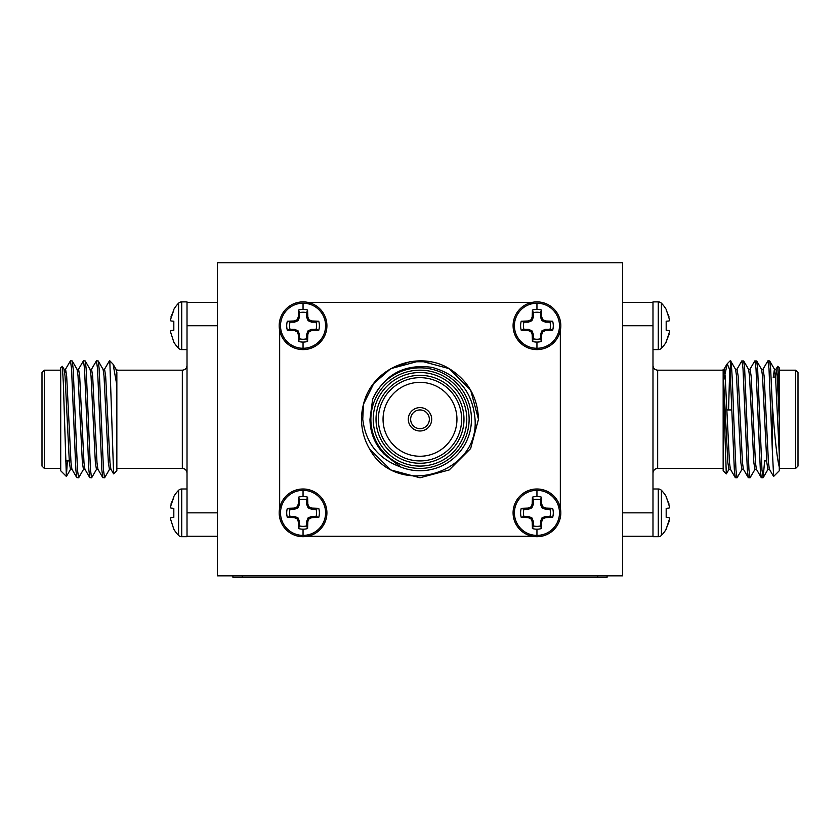 <?xml version="1.0" encoding="UTF-8"?>
<svg xmlns="http://www.w3.org/2000/svg" width="840" height="840" viewBox="0 0 840 840"><rect width="100%" height="100%" fill="white"/><g stroke="black" fill="none" stroke-linecap="round" stroke-linejoin="round"><path stroke-width="1.26" d="M661.426 348.274A4.421 4.421 0 0 1 658.276 349.598L658.276 301.885A4.421 4.421 0 0 1 661.426 303.209L661.426 348.274A32.13 32.13 0 0 0 666.183 342.09L669.533 331.706L669.071 330.519L666.183 330.267L666.183 321.227L669.071 320.964L669.533 319.778L666.183 309.393A32.13 32.13 0 0 0 661.426 303.209M661.426 535.395A4.421 4.421 0 0 1 658.276 536.707L658.276 488.995A4.421 4.421 0 0 1 661.426 490.319L661.426 535.395A32.13 32.13 0 0 0 666.183 529.2L669.533 518.826L669.071 517.629L666.183 517.377L666.183 508.337L669.071 508.084L669.533 506.888L666.183 496.514A32.13 32.13 0 0 0 661.426 490.319M178.573 348.274A4.421 4.421 0 0 0 181.724 349.598L181.724 301.885A4.421 4.421 0 0 0 178.573 303.209L178.573 348.274A32.13 32.13 0 0 1 173.817 342.09L170.468 331.706L170.929 330.519L173.817 330.267L173.817 321.227L173.817 330.267M170.929 320.964L170.468 319.778L170.929 320.964L173.817 321.227M170.929 316.995L173.817 310.034L170.468 319.778M173.817 310.034L173.817 309.393A32.13 32.13 0 0 1 178.573 303.209M178.573 535.395A4.421 4.421 0 0 0 181.724 536.707L181.724 488.995A4.421 4.421 0 0 0 178.573 490.319L178.573 535.395A32.13 32.13 0 0 1 173.817 529.2L170.468 518.826L170.929 517.629L173.817 517.377L173.817 508.337L173.817 517.377M170.929 508.084L170.468 506.888L170.929 508.084L173.817 508.337M170.929 504.116L173.817 497.144L170.468 506.888M173.817 497.144L173.817 496.514A32.13 32.13 0 0 1 178.573 490.319M513.261 322.906L513.082 325.742A23.856 23.856 0 0 1 536.949 301.885A23.856 23.856 0 0 1 560.805 325.742A23.856 23.856 0 0 1 536.949 349.598A23.856 23.856 0 0 1 513.093 325.742L513.24 328.43M536.949 303.209A22.533 22.533 0 0 1 559.482 325.742A22.533 22.533 0 0 1 536.949 348.274A22.533 22.533 0 0 1 514.406 325.742A22.533 22.533 0 0 1 536.949 303.209L536.949 309.393A16.349 16.349 0 0 1 541.464 310.034L540.54 312.711L540.54 317.237L541.978 320.702L545.454 322.151L549.969 322.151L552.657 321.227A16.349 16.349 0 0 1 552.657 330.267L549.969 329.343L545.454 329.343L541.978 330.781L540.54 334.246L540.54 338.772L541.464 341.45A16.349 16.349 0 0 1 532.423 341.45L532.172 334.488L530.975 331.706L528.202 330.519L521.241 330.267A16.349 16.349 0 0 1 521.241 321.227L528.202 320.964L530.975 319.778L532.172 316.995L532.423 310.034A16.349 16.349 0 0 1 536.949 309.393M303.051 301.885A23.856 23.856 0 0 1 326.907 325.742A23.856 23.856 0 0 1 303.051 349.598A23.856 23.856 0 0 1 279.195 325.742A23.856 23.856 0 0 1 303.051 301.885M303.051 303.209A22.533 22.533 0 0 1 325.594 325.742A22.533 22.533 0 0 1 303.051 348.274A22.533 22.533 0 0 1 280.518 325.742A22.533 22.533 0 0 1 303.051 303.209L303.051 309.393A16.349 16.349 0 0 1 307.577 310.034L306.653 312.711L306.653 317.237L308.091 320.702L311.567 322.151L316.082 322.151L318.759 321.227A16.349 16.349 0 0 1 318.759 330.267L316.082 329.343L311.567 329.343L308.091 330.781L306.653 334.246L306.653 338.772L307.577 341.45A16.349 16.349 0 0 1 298.536 341.45L298.284 334.488L297.087 331.706L294.315 330.519L287.343 330.267A16.349 16.349 0 0 1 287.343 321.227L294.315 320.964L297.087 319.778L298.284 316.995L298.536 310.034A16.349 16.349 0 0 1 303.051 309.393M303.051 488.995A23.856 23.856 0 0 1 326.907 512.851A23.856 23.856 0 0 1 303.051 536.707A23.856 23.856 0 0 1 279.195 512.851A23.856 23.856 0 0 1 303.051 488.995M303.051 490.319A22.533 22.533 0 0 1 325.594 512.851A22.533 22.533 0 0 1 303.051 535.395A22.533 22.533 0 0 1 280.518 512.851A22.533 22.533 0 0 1 303.051 490.319L303.051 496.514A16.349 16.349 0 0 1 307.577 497.144L306.653 499.832L306.653 504.346L308.091 507.822L311.567 509.261L316.082 509.261L318.759 508.337A16.349 16.349 0 0 1 318.759 517.377L316.082 516.453L311.567 516.453L308.091 517.892L306.653 521.367L306.653 525.882L307.577 528.559A16.349 16.349 0 0 1 298.536 528.559L298.284 521.598L297.087 518.826L294.315 517.629L287.343 517.377A16.349 16.349 0 0 1 287.343 508.337L294.315 508.084L297.087 506.888L298.284 504.116L298.536 497.144A16.349 16.349 0 0 1 303.051 496.514M513.24 510.143L513.082 512.851A23.856 23.856 0 0 1 536.949 488.995A23.856 23.856 0 0 1 560.805 512.851A23.856 23.856 0 0 1 536.949 536.707A23.856 23.856 0 0 1 513.093 512.851L513.261 515.718M536.949 490.319A22.533 22.533 0 0 1 559.482 512.851A22.533 22.533 0 0 1 536.949 535.395A22.533 22.533 0 0 1 514.406 512.851A22.533 22.533 0 0 1 536.949 490.319L536.949 496.514A16.349 16.349 0 0 1 541.464 497.144L540.54 499.832L540.54 504.346L541.978 507.822L545.454 509.261L549.969 509.261L552.657 508.337A16.349 16.349 0 0 1 552.657 517.377L549.969 516.453L545.454 516.453L541.978 517.892L540.54 521.367L540.54 525.882L541.464 528.559A16.349 16.349 0 0 1 532.423 528.559L532.172 521.598L530.975 518.826L528.202 517.629L521.241 517.377A16.349 16.349 0 0 1 521.241 508.337L528.202 508.084L530.975 506.888L532.172 504.116L532.423 497.144A16.349 16.349 0 0 1 536.949 496.514M795.659 370.178L798 372.519L798 466.074L795.659 468.416L795.659 370.178L779.289 370.178M726.296 473.897L723.156 470.757L723.156 381.728L726.296 473.897L729.099 469.193M773.63 476.406L772.275 449.043L772.275 404.229L773.504 419.296C775.362 443.037 777.294 458.966 779.289 467.093L779.289 470.757L773.63 476.417M777.746 366.303L779.289 367.846L779.289 399.137L777.746 366.303L775.876 369.401M742.087 469.193L737.058 477.771L735.976 469.938L733.814 419.296C732.585 384.332 731.441 354.239 730.17 361.778M737.058 477.771L735.294 477.656L734.349 469.938L730.17 371.133L727.251 363.741L723.797 379.943M772.275 449.043L768.999 368.655L767.918 360.822L762.888 369.401M764.663 460.341L763.182 477.656L761.964 469.938L757.627 368.655L756.693 360.948L754.782 360.948L749.889 369.401M763.046 477.771L761.282 477.656L760.337 469.938L756.01 368.655L754.929 360.822M755.087 469.193L750.057 477.771L748.965 469.938L744.639 368.655L743.694 360.948L741.794 360.948L736.9 369.401M750.057 477.771L748.293 477.656L747.348 469.938L743.012 368.655L741.93 360.822M772.275 404.229L770.626 368.655L769.682 360.948L767.918 360.822M652.985 302.18L652.985 536.245L622.587 536.245M652.974 536.707L658.276 536.707M42 466.074L42 372.519L44.341 370.178L44.341 468.416L42 466.074M116.844 372.068L116.844 470.757L113.61 473.865L109.83 361.778M66.371 476.417L60.711 470.757L60.711 367.846L62.349 366.334L63.326 382.715L66.371 476.406L67.368 460.929M91.413 369.401L96.442 360.822L97.524 368.655L101.861 469.938L102.805 477.656L104.706 477.656L109.599 469.193M96.442 360.822L98.207 360.948L99.152 368.655L103.488 469.938L104.57 477.771M64.775 372.918L65.425 369.401L70.455 360.822L71.537 368.655L75.873 469.938L76.818 477.656L78.719 477.656L83.611 469.193M70.455 360.822L72.219 360.948L73.164 368.655L77.49 469.938L78.582 477.771M78.414 369.401L83.454 360.822L84.536 368.655L88.861 469.938L89.806 477.656L91.707 477.656L96.611 469.193M83.454 360.822L85.218 360.948L86.153 368.655L90.489 469.938L91.57 477.771M187.016 536.413L187.016 302.358L217.413 302.358M187.026 536.707L181.724 536.707M187.016 536.245L187.026 528.538M431.697 419.296A11.697 11.697 0 0 0 420 407.6A11.697 11.697 0 0 0 408.303 419.296A11.697 11.697 0 0 0 420 430.994A11.697 11.697 0 0 0 431.697 419.296M373.223 419.296A46.777 46.777 0 0 0 420 466.074A46.777 46.777 0 0 0 466.778 419.296A46.777 46.777 0 0 0 420 372.519A46.777 46.777 0 0 0 373.223 419.296M469.119 419.296A49.119 49.119 0 0 1 420 468.416A49.119 49.119 0 0 1 370.881 419.296A49.119 49.119 0 0 1 420 370.178A49.119 49.119 0 0 1 469.119 419.296M376.026 419.296A43.974 43.974 0 0 1 420 375.322A43.974 43.974 0 0 1 463.974 419.296A43.974 43.974 0 0 1 420 463.27A43.974 43.974 0 0 1 376.026 419.296M461.632 419.296A41.633 41.633 0 0 0 420 377.664A41.633 41.633 0 0 0 378.368 419.296A41.633 41.633 0 0 0 420 460.929A41.633 41.633 0 0 0 461.632 419.296M456.95 419.296A36.95 36.95 0 0 0 420 382.347A36.95 36.95 0 0 0 383.05 419.296A36.95 36.95 0 0 0 420 456.257A36.95 36.95 0 0 0 456.95 419.296M430.521 361.778L409.721 361.736L390.768 368.655L373.769 383.492L363.5 404.229L373.769 383.492L390.768 368.655L420 360.822L449.232 368.655L470.642 390.065L478.475 419.296L470.642 390.065L449.232 368.655L420 360.822L390.768 368.655L373.769 383.492L363.5 404.229L362.754 419.296C365.694 443.037 378.409 458.966 400.932 467.093A51.461 51.461 0 0 0 471.461 419.296A51.461 51.461 0 0 0 372.656 399.137C384.709 374.304 404.439 363.709 431.876 367.332C458.294 374.619 472.689 391.933 475.052 419.296C479.178 475.199 395.787 497.963 369.653 449.043A58.474 58.474 0 0 1 363.5 404.229C372.089 367.385 417.848 349.419 449.232 368.655C467.933 380.373 477.687 397.247 478.475 419.296L470.642 448.539L449.232 469.938L420 477.771L390.768 469.938L369.653 449.043L390.768 469.938L420 477.771L449.232 469.938L470.642 448.539L478.475 419.296L470.642 448.539L449.232 469.938L420 477.771L390.768 469.938L369.653 449.043M429.356 419.296A9.356 9.356 0 0 0 420 409.941A9.356 9.356 0 0 0 410.644 419.296A9.356 9.356 0 0 0 420 428.652A9.356 9.356 0 0 0 429.356 419.296M559.115 334.541L560.332 330.445M521.241 321.227L523.918 322.151A13.514 13.514 0 0 0 523.918 329.343L521.241 330.267M279.668 330.445L280.875 334.53M326.76 328.451L326.739 322.885M287.343 321.227L290.031 322.151A13.514 13.514 0 0 0 290.031 329.343L287.343 330.267M307.755 536.245L312.029 534.954M326.739 515.697L326.76 510.163M287.343 508.337L290.031 509.261A13.514 13.514 0 0 0 290.031 516.453L287.343 517.377M527.898 534.933L532.245 536.245M521.241 508.337L523.918 509.261A13.514 13.514 0 0 0 523.918 516.453L521.241 517.377M532.423 528.559L533.347 525.882L533.347 521.367L531.909 517.892L528.433 516.453L523.918 516.453M533.347 525.882A13.514 13.514 0 0 0 540.54 525.882M549.969 516.453A13.514 13.514 0 0 0 549.969 509.261M540.54 499.832A13.514 13.514 0 0 0 533.347 499.832L532.423 497.144M523.918 509.261L528.433 509.261L531.909 507.822L533.347 504.346L533.347 499.832M532.172 521.598L533.347 521.367M530.975 518.826L531.909 517.892M528.202 517.629L528.433 516.453M528.202 508.084L528.433 509.261M530.975 506.888L531.909 507.822M532.172 504.116L533.347 504.346M541.464 497.144L541.716 504.116L540.54 504.346M541.716 504.116L542.913 506.888L541.978 507.822M542.913 506.888L545.685 508.084L545.454 509.261M545.685 508.084L552.657 508.337M552.657 517.377L545.685 517.629L545.454 516.453M545.685 517.629L542.913 518.826L541.978 517.892M542.913 518.826L541.716 521.598L540.54 521.367M541.716 521.598L541.464 528.559M560.332 508.158L559.104 504.021M298.536 528.559L299.46 525.882L299.46 521.367L298.022 517.892L294.546 516.453L290.031 516.453M299.46 525.882A13.514 13.514 0 0 0 306.653 525.882M316.082 516.453A13.514 13.514 0 0 0 316.082 509.261M306.653 499.832A13.514 13.514 0 0 0 299.46 499.832L298.536 497.144M290.031 509.261L294.546 509.261L298.022 507.822L299.46 504.346L299.46 499.832M298.284 521.598L299.46 521.367M297.087 518.826L298.022 517.892M294.315 517.629L294.546 516.453M294.315 508.084L294.546 509.261M297.087 506.888L298.022 507.822M298.284 504.116L299.46 504.346M307.577 497.144L307.829 504.116L306.653 504.346M307.829 504.116L309.026 506.888L308.091 507.822M309.026 506.888L311.798 508.084L311.567 509.261M311.798 508.084L318.759 508.337M318.759 517.377L311.798 517.629L311.567 516.453M311.798 517.629L309.026 518.826L308.091 517.892M309.026 518.826L307.829 521.598L306.653 521.367M307.829 521.598L307.577 528.559M280.896 504L279.668 508.158M298.536 341.45L299.46 338.772L299.46 334.246L298.022 330.781L294.546 329.343L290.031 329.343M299.46 338.772A13.514 13.514 0 0 0 306.653 338.772M316.082 329.343A13.514 13.514 0 0 0 316.082 322.151M306.653 312.711A13.514 13.514 0 0 0 299.46 312.711L298.536 310.034M290.031 322.151L294.546 322.151L298.022 320.702L299.46 317.237L299.46 312.711M298.284 334.488L299.46 334.246M297.087 331.706L298.022 330.781M294.315 330.519L294.546 329.343M294.315 320.964L294.546 322.151M297.087 319.778L298.022 320.702M298.284 316.995L299.46 317.237M307.577 310.034L307.829 316.995L306.653 317.237M307.829 316.995L309.026 319.778L308.091 320.702M309.026 319.778L311.798 320.964L311.567 322.151M311.798 320.964L318.759 321.227M318.759 330.267L311.798 330.519L311.567 329.343M311.798 330.519L309.026 331.706L308.091 330.781M309.026 331.706L307.829 334.488L306.653 334.246M307.829 334.488L307.577 341.45M312.102 303.671L307.755 302.358M532.423 341.45L533.347 338.772L533.347 334.246L531.909 330.781L528.433 329.343L523.918 329.343M533.347 338.772A13.514 13.514 0 0 0 540.54 338.772M549.969 329.343A13.514 13.514 0 0 0 549.969 322.151M540.54 312.711A13.514 13.514 0 0 0 533.347 312.711L532.423 310.034M523.918 322.151L528.433 322.151L531.909 320.702L533.347 317.237L533.347 312.711M532.172 334.488L533.347 334.246M530.975 331.706L531.909 330.781M528.202 330.519L528.433 329.343M528.202 320.964L528.433 322.151M530.975 319.778L531.909 320.702M532.172 316.995L533.347 317.237M541.464 310.034L541.716 316.995L540.54 317.237M541.716 316.995L542.913 319.778L541.978 320.702M542.913 319.778L545.685 320.964L545.454 322.151M545.685 320.964L552.657 321.227M552.657 330.267L545.685 330.519L545.454 329.343M545.685 330.519L542.913 331.706L541.978 330.781M542.913 331.706L541.716 334.488L540.54 334.246M541.716 334.488L541.464 341.45M532.245 302.358L527.971 303.639M560.332 508.043L560.332 330.55M532.14 302.358L307.87 302.358M279.668 330.55L279.668 508.043M307.86 536.245L532.13 536.245M400.932 467.093L384.3 454.356C374.923 444.528 370.146 432.842 369.968 419.296L372.656 399.137M187.026 301.885L181.724 301.885M104.402 369.401L109.442 360.822M217.413 536.245L187.058 536.245M109.83 360.822L113.096 364.224L116.844 385.151M72.083 469.329L70.455 469.329L69.373 462.63L65.047 375.974L63.956 369.264L65.583 369.264L66.665 375.974L71.001 462.63L71.915 469.193L76.818 477.656M76.955 369.264L78.582 369.264L79.664 375.974L83.989 462.63L84.914 469.193L89.806 477.656M89.943 369.264L91.57 369.264L92.652 375.974L96.989 462.63L97.913 469.193L102.805 477.656M102.942 369.264L104.57 369.264L105.651 375.974L109.977 462.63L110.901 469.193L113.61 473.865M72.219 360.948L77.112 369.401L78.036 375.974L82.373 462.63L83.454 469.329L85.071 469.329M85.218 360.948L90.111 369.401L91.035 375.974L95.361 462.63L96.442 469.329L98.07 469.329M98.207 360.948L103.1 369.401L104.023 375.974L108.36 462.63L109.442 469.329L111.058 469.329M113.096 364.224L116.099 369.401L116.844 373.894M666.183 497.144L669.071 504.116M666.183 508.337L666.183 517.377M669.071 517.629L669.533 518.826M669.071 521.598L666.183 528.559M666.183 310.034L669.071 316.995M666.183 321.227L666.183 330.267M669.071 330.519L669.533 331.706M669.071 334.488L666.183 341.45M652.974 301.885L658.276 301.885M652.985 302.358L652.974 308.711M743.558 469.329L741.93 469.329L740.849 462.63L736.512 375.974L735.599 369.401L730.558 360.822L730.17 371.133M779.289 467.093L779.289 399.137M723.156 381.728L723.156 369.264L723.156 370.178L657.668 370.178L657.668 468.416C654.822 468.689 653.268 470.253 652.985 473.088M622.587 302.358L652.942 302.358M728.564 409.941L729.75 368.644M779.289 454.356L775.499 375.974L774.417 369.264L773.21 377.664M769.545 469.329L767.918 469.329L766.836 462.63L762.51 375.974L761.586 369.401L756.693 360.948M756.546 469.329L754.929 469.329L753.848 462.63L749.511 375.974L748.587 369.401L743.694 360.948M730.558 469.329L728.942 469.329L727.85 462.63L723.156 372.068M779.289 419.296L777.126 375.974L776.045 369.264L774.417 369.264M775.226 372.918L774.837 377.664M773.546 476.375L769.377 469.193L768.464 462.63L764.127 375.974L763.046 369.264L761.418 369.264M761.282 477.656L756.389 469.193L755.465 462.63L751.139 375.974L750.057 369.264L748.429 369.264M748.293 477.656L743.389 469.193L742.476 462.63L738.139 375.974L737.058 369.264L735.431 369.264M735.294 477.656L730.401 469.193L729.477 462.63L725.151 375.974L724.07 369.264L723.156 369.264M232.89 575.841L232.89 577.238L607.11 577.238L607.11 575.841M622.587 262.762L217.413 262.762L217.413 575.841L622.587 575.841L622.587 262.762M536.949 348.274L536.949 342.09M303.051 348.274L303.051 342.09M303.051 535.395L303.051 529.2M536.949 535.395L536.949 529.2M116.844 468.416L182.333 468.416L182.333 370.178C185.178 369.905 186.732 368.34 187.016 365.505M536.949 349.598A23.856 23.856 0 0 1 513.093 325.742M303.051 349.598A23.856 23.856 0 0 1 279.195 325.742M303.051 536.707A23.856 23.856 0 0 1 279.195 512.851M536.949 536.707A23.856 23.856 0 0 1 513.093 512.851M187.026 512.851L217.413 512.851M217.413 325.742L187.058 325.742M622.587 512.851L652.942 512.851M652.974 325.742L622.587 325.742M242.246 577.238L242.246 575.841M597.755 577.238L597.755 575.841M657.668 370.178C654.822 369.905 653.268 368.34 652.985 365.505M723.156 468.416L657.668 468.416M779.289 468.416L795.659 468.416M726.947 409.941L731.871 409.941M658.276 349.598L652.985 349.598M60.711 468.416L44.341 468.416M181.724 349.598L187.016 349.598M181.724 488.995L187.016 488.995M60.711 370.178L44.341 370.178M116.844 370.178L182.333 370.178M182.333 468.416C185.178 468.689 186.732 470.253 187.016 473.088M69.248 460.929L65.415 460.929M116.844 369.264L115.93 369.264M64.124 369.401L62.349 366.334M70.623 469.193L66.454 476.375M658.276 488.995L652.985 488.995M727.303 363.689L730.17 360.822M765.25 460.929L766.71 460.929M769.682 360.948L774.575 369.401M763.182 477.656L768.086 469.193M723.901 369.401L726.904 364.224"/></g></svg>
